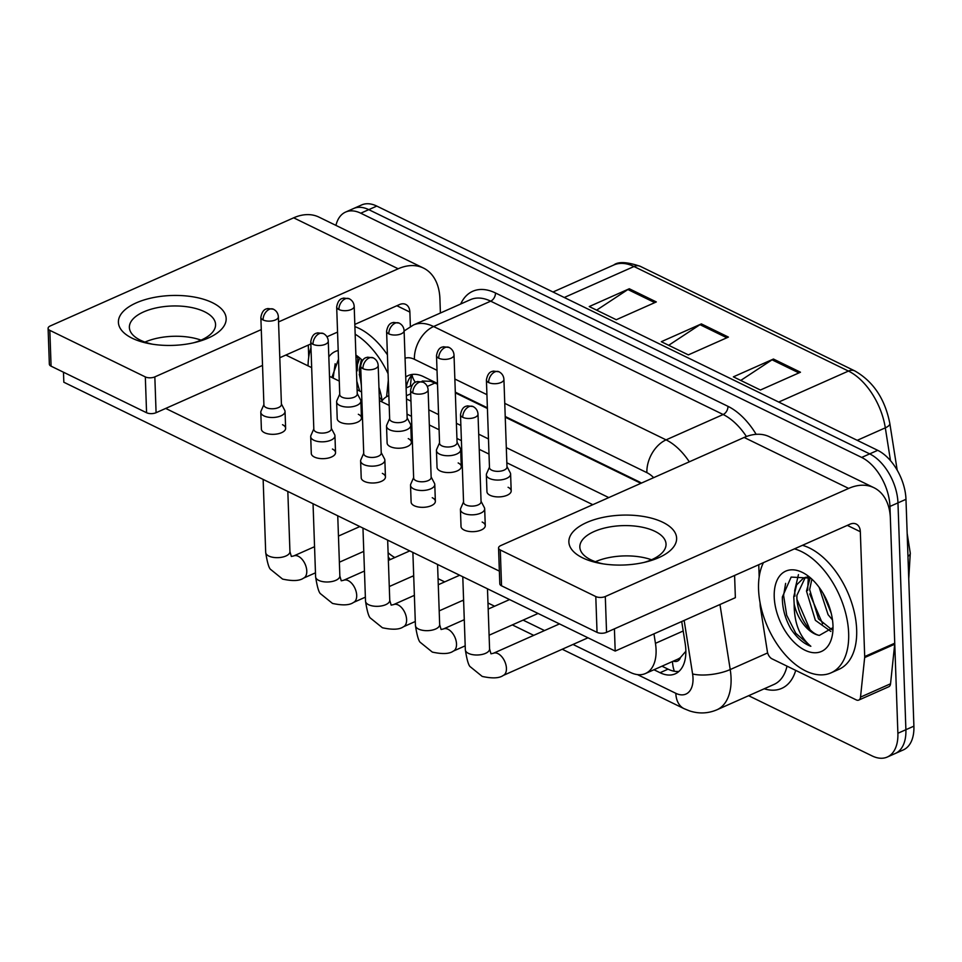 <?xml version="1.0" encoding="UTF-8"?>
<svg xmlns="http://www.w3.org/2000/svg" width="962" height="962" viewBox="0 0 962 962"><rect width="100%" height="100%" fill="white"/><g stroke="black" fill="none" stroke-linecap="round" stroke-linejoin="round"><path stroke-width="1.44" d="M673.376 661.122A13.48 7.84 -114 0 0 680.483 657.491L685.269 651.923A40.428 13.733 171 0 0 685.846 652.008M680.483 657.491A40.428 23.533 66 0 1 677.513 659.283L645.466 673.52A40.428 23.533 -114 0 0 655.447 643.325L653.956 633.85M437.506 384.163L430.615 381.301L422.246 381.036M640.896 483.333L505.242 417.195M487.409 408.489L455.339 392.857M388.095 552.741A40.428 23.533 -114 0 0 394.829 557.539M388.84 395.695A40.428 23.533 -114 0 0 387.806 396.116A40.428 23.533 -114 0 0 381.421 401.635M608.778 497.594L506.313 447.631M488.48 438.937L478.703 434.175M460.87 425.481L456.397 423.292M438.564 414.598L428.799 409.836M410.966 401.142L406.481 398.965M573.003 644.456L630.302 672.39A40.428 23.533 -114 0 0 645.466 673.52M438.059 578.655L444.697 581.89M487.974 602.994L494.612 606.228M523.1 620.117L544.516 630.567M335.93 225.397A40.428 23.533 66 0 1 345.598 212.073A40.428 23.533 66 0 1 360.762 213.203L861.675 457.443A40.428 23.533 66 0 1 889.958 506.433L897.883 733.272L905.891 729.713A40.428 23.533 66 0 1 895.273 753.486A40.428 23.533 66 0 0 905.891 729.713L897.967 502.873L905.891 729.713L913.9 726.154A40.428 23.533 66 0 1 903.282 749.927L887.265 757.046A40.428 23.533 66 0 1 872.101 755.916L748.628 695.706M861.675 457.443L869.684 453.884A40.428 23.533 66 0 1 897.967 502.873A40.428 23.533 66 0 0 869.684 453.884L368.771 209.644L869.684 453.884L877.705 450.324A40.428 23.533 66 0 1 905.976 499.314L913.9 726.154M345.598 212.073L353.607 208.513A40.428 23.533 66 0 1 368.771 209.644A40.428 23.533 66 0 0 353.607 208.513L361.628 204.954A40.428 23.533 66 0 1 376.791 206.084L877.705 450.324M656.324 301.936L616.269 319.733L589.237 306.553L629.292 288.756L656.324 301.936M800.468 372.222L760.413 390.019L733.381 376.839L773.448 359.042L800.468 372.222M728.402 337.085L688.335 354.882L661.315 341.702L701.37 323.905L728.402 337.085M668.686 345.298L699.987 324.663A10.786 7.203 -64 0 1 701.37 323.905M740.764 380.435L772.053 359.812A10.786 7.203 -64 0 1 773.448 359.042M596.62 310.149L627.909 289.526A10.786 7.203 -64 0 1 629.292 288.756M897.883 733.272A40.428 23.533 66 0 1 887.265 757.046M653.968 669.744L660.04 672.715A40.428 23.533 -114 0 0 675.204 673.845A40.428 23.533 -114 0 0 685.197 643.65L681.709 621.524M437.482 383.465L423.52 376.647A40.428 23.533 -114 0 0 408.357 375.517A40.428 23.533 -114 0 0 405.723 377.056M641.438 483.092A40.428 23.533 -114 0 0 638.696 481.565L505.218 416.486M487.385 407.792L455.315 392.159M678.932 671.416A40.428 23.533 66 0 1 668.061 669.155L661.976 666.185M406.168 387.951A40.428 23.533 66 0 1 412.65 374.386M263.901 404.569L261.039 411.063A12.133 5.616 -2 0 0 260.798 412.301A12.133 5.616 -2 0 0 263.901 415.873A12.133 5.616 -2 0 0 281.024 415.825A12.133 5.616 -2 0 0 285.041 411.447A12.133 5.616 -2 0 0 284.704 410.245L281.409 403.956M263.095 319.973A8.754 4.052 -2 0 1 260.858 317.388L263.913 405.014A8.754 4.052 -2 0 0 266.161 407.599A8.754 4.052 -2 0 0 278.523 407.563A8.754 4.052 -2 0 0 281.421 404.401L278.367 316.775C278.09 313.347 276.455 310.822 273.448 309.211A8.754 5.856 -64 0 0 269.336 309.319A8.754 5.856 116 0 0 263.095 319.973A8.754 4.052 -2 0 0 272.811 320.767A8.754 4.052 -2 0 0 278.367 316.775M339.73 394.143L336.868 400.637A12.133 5.616 -2 0 0 336.628 401.863A12.133 5.616 -2 0 0 343.903 406.722A12.133 5.616 -2 0 0 356.854 405.399A12.133 5.616 -2 0 0 360.87 401.022A12.133 5.616 -2 0 0 360.534 399.807L357.239 393.53M338.925 309.536A8.754 4.052 -2 0 1 336.676 306.95L339.742 394.588A8.754 4.052 -2 0 0 341.991 397.174A8.754 4.052 -2 0 0 354.353 397.138A8.754 4.052 -2 0 0 357.251 393.975L354.196 306.337C353.92 302.91 352.284 300.397 349.278 298.773A8.754 5.856 -64 0 0 345.166 298.881A8.754 5.856 116 0 0 338.925 309.536A8.754 4.052 -2 0 0 348.641 310.329A8.754 4.052 -2 0 0 354.196 306.337M313.804 428.908L310.954 435.401A12.133 5.616 -2 0 0 310.702 436.628A12.133 5.616 -2 0 0 313.816 440.211A12.133 5.616 -2 0 0 330.94 440.163A12.133 5.616 -2 0 0 334.956 435.786A12.133 5.616 -2 0 0 334.62 434.571L331.313 428.294M313.011 344.312A8.754 4.052 -2 0 1 310.762 341.714L313.828 429.353A8.754 4.052 -2 0 0 316.065 431.938A8.754 4.052 -2 0 0 328.439 431.902A8.754 4.052 -2 0 0 331.337 428.739L328.27 341.113C328.006 337.686 326.371 335.161 323.364 333.537A8.754 5.856 -64 0 0 319.252 333.658A8.754 5.856 116 0 0 313.011 344.312A8.754 4.052 -2 0 0 322.727 345.105A8.754 4.052 -2 0 0 328.27 341.113M363.72 453.246L360.87 459.74A12.133 5.616 -2 0 0 360.618 460.966A12.133 5.616 -2 0 0 363.732 464.55A12.133 5.616 -2 0 0 380.844 464.502A12.133 5.616 -2 0 0 384.86 460.125A12.133 5.616 -2 0 0 384.535 458.91L381.229 452.633M362.927 368.638A8.754 4.052 -2 0 1 360.678 366.053L363.732 453.691A8.754 4.052 -2 0 0 365.981 456.277A8.754 4.052 -2 0 0 378.343 456.241A8.754 4.052 -2 0 0 381.241 453.078L378.186 365.44C377.922 362.025 376.274 359.499 373.268 357.876A8.754 5.856 -64 0 0 369.155 357.984A8.754 5.856 116 0 0 362.927 368.638A8.754 4.052 -2 0 0 372.631 369.444A8.754 4.052 -2 0 0 378.186 365.44M413.636 477.573L410.774 484.078A12.133 5.616 -2 0 0 410.533 485.305A12.133 5.616 -2 0 0 413.636 488.888A12.133 5.616 -2 0 0 430.76 488.84A12.133 5.616 -2 0 0 434.776 484.463A12.133 5.616 -2 0 0 434.439 483.249L431.144 476.972M412.83 392.977A8.754 4.052 -2 0 1 410.582 390.392L413.648 478.018A8.754 4.052 -2 0 0 415.897 480.615A8.754 4.052 -2 0 0 428.258 480.579A8.754 4.052 -2 0 0 431.156 477.417L428.102 389.778C427.825 386.351 426.19 383.838 423.184 382.215A8.754 5.856 -64 0 0 419.071 382.323A8.754 5.856 116 0 0 412.83 392.977A8.754 4.052 -2 0 0 422.546 393.771A8.754 4.052 -2 0 0 428.102 389.778M463.54 501.911L460.69 508.405A12.133 5.616 -2 0 0 460.437 509.644A12.133 5.616 -2 0 0 463.552 513.227A12.133 5.616 -2 0 0 480.675 513.167A12.133 5.616 -2 0 0 484.68 508.79A12.133 5.616 -2 0 0 484.355 507.587L481.048 501.298M462.746 417.316A8.754 4.052 -2 0 1 460.497 414.73L463.564 502.356A8.754 4.052 -2 0 0 465.8 504.942A8.754 4.052 -2 0 0 478.174 504.906A8.754 4.052 -2 0 0 481.072 501.743L478.006 414.117C477.741 410.69 476.106 408.165 473.088 406.553A8.754 5.856 -64 0 0 468.987 406.661A8.754 5.856 116 0 0 462.746 417.316A8.754 4.052 -2 0 0 472.45 418.109A8.754 4.052 -2 0 0 478.006 414.117M389.634 418.47L386.784 424.963A12.133 5.616 -2 0 0 386.532 426.202A12.133 5.616 -2 0 0 393.819 431.06A12.133 5.616 -2 0 0 406.77 429.725A12.133 5.616 -2 0 0 410.774 425.348A12.133 5.616 -2 0 0 410.449 424.146L407.142 417.857M388.84 333.874A8.754 4.052 -2 0 1 386.592 331.289L389.658 418.915A8.754 4.052 -2 0 0 391.895 421.5A8.754 4.052 -2 0 0 404.268 421.464A8.754 4.052 -2 0 0 407.166 418.314L404.1 330.675C403.836 327.248 402.2 324.723 399.182 323.112A8.754 5.856 -64 0 0 395.081 323.22A8.754 5.856 116 0 0 388.84 333.874A8.754 4.052 -2 0 0 398.545 334.668A8.754 4.052 -2 0 0 404.1 330.675M439.55 442.809L436.7 449.302A12.133 5.616 -2 0 0 436.447 450.541A12.133 5.616 -2 0 0 443.722 455.399A12.133 5.616 -2 0 0 456.673 454.064A12.133 5.616 -2 0 0 460.69 449.687A12.133 5.616 -2 0 0 460.353 448.484L457.058 442.195M438.744 358.213A8.754 4.052 -2 0 1 436.507 355.627L439.562 443.254A8.754 4.052 -2 0 0 441.811 445.839A8.754 4.052 -2 0 0 454.172 445.803A8.754 4.052 -2 0 0 457.07 442.64L454.016 355.014C453.751 351.587 452.104 349.062 449.098 347.438A8.754 5.856 -64 0 0 444.985 347.559A8.754 5.856 116 0 0 438.744 358.213A8.754 4.052 -2 0 0 448.46 359.006A8.754 4.052 -2 0 0 454.016 355.014M489.466 467.147L486.604 473.641A12.133 5.616 -2 0 0 486.363 474.867A12.133 5.616 -2 0 0 493.638 479.725A12.133 5.616 -2 0 0 506.589 478.403A12.133 5.616 -2 0 0 510.606 474.025A12.133 5.616 -2 0 0 510.269 472.811L506.974 466.534M488.66 382.551A8.754 4.052 -2 0 1 486.411 379.954L489.478 467.592A8.754 4.052 -2 0 0 491.726 470.177A8.754 4.052 -2 0 0 504.088 470.141A8.754 4.052 -2 0 0 506.986 466.979L503.92 379.353C503.655 375.926 502.02 373.4 499.013 371.777A8.754 5.856 -64 0 0 494.901 371.897A8.754 5.856 116 0 0 488.66 382.551A8.754 4.052 -2 0 0 498.376 383.345A8.754 4.052 -2 0 0 503.92 379.353M357.78 357.155L355.976 357.395M361.411 359.487L359.187 369.985L361.351 385.329M359.704 358.153L356.337 367.7M356.806 381.18L359.68 391.029M379.076 391.005L380.736 393.542M379.293 397.246L382.022 400.264M328.824 356.842A43.939 25.577 66 0 1 338.203 350.541M355.892 355.098A43.939 25.577 66 0 1 357.431 356.168A43.939 25.577 66 0 1 362.446 360.473M378.956 387.458A43.939 25.577 66 0 1 382.082 400.709M338.504 359.235L331.914 377.296M354.894 326.611A67.388 39.226 66 0 1 387.409 354.81M308.056 365.861A67.388 39.226 66 0 1 310.979 347.787M355.158 334.199A67.388 39.226 66 0 1 388.071 373.701M379.028 389.598L380.315 391.883M359.283 374.278L361.267 382.984M335.161 363.756L333.141 378.09M357.864 357.191L357.179 370.875M794.444 548.869A67.388 39.226 66 0 1 848.652 633.249A67.388 39.226 66 0 1 830.964 672.871A67.388 39.226 66 0 1 784.547 653.968A67.388 39.226 66 0 1 758.561 589.321A67.388 39.226 66 0 1 763.443 562.638M802.452 545.31A67.388 39.226 66 0 1 856.661 629.689A67.388 39.226 66 0 1 838.972 669.312L830.964 672.871M805.35 577.296L796.933 595.274C795.971 612.397 808.284 633.321 819.347 635.401A30.471 17.737 66 0 1 794.167 604.076C794.155 623.039 799.723 637.109 810.846 646.284C803.595 643.662 796.981 637.926 790.992 629.112C785.076 618.614 782.202 607.888 782.371 596.933L791.149 577.08L810.798 578.162M808.236 576.791L803.715 577.897L796.596 584.908L793.758 596.68L794.167 604.076M811.868 579.124L809.655 589.622L818.53 618.903L831.877 629.713M810.172 577.789L806.481 591.029L815.355 620.31L830.867 631.457M823.087 593.313L831.204 613.179M819.179 587.385L828.078 614.658L832.491 619.901M774.23 596.957A43.939 25.577 66 0 1 807.888 575.817A43.939 25.577 66 0 1 832.984 625.613A43.939 25.577 66 0 1 832.803 631.89A43.939 25.577 66 0 1 802.512 648.881A43.939 25.577 66 0 1 774.23 596.957M819.347 635.401L832.647 627.825M823.749 594.456L830.771 611.519M809.739 593.915L822.606 623.797M797.017 599.567L809.884 629.449M785.629 583.393L783.585 595.43L786.7 615.235L795.814 633.321L810.846 646.284M808.333 576.827L807.647 590.512M798.448 574.639L794.72 590.488L794.925 596.163M132.227 338.239A53.908 24.952 178 0 1 136.243 302.874A53.908 24.952 178 0 1 212.337 302.645A53.908 24.952 178 0 1 196.056 342.195A53.908 24.952 178 0 1 150.096 343.807A53.908 24.952 178 0 1 132.227 338.239M193.615 342.785A43.122 19.962 -2 0 0 215.572 324.459A43.122 19.962 -2 0 0 204.521 311.724A43.122 19.962 -2 0 0 156.71 307.804A43.122 19.962 -2 0 0 129.377 327.465A43.122 19.962 -2 0 0 140.428 340.199A43.122 19.962 -2 0 0 152.561 344.216M144.961 342.087A43.122 19.962 178 0 1 201.046 340.127A43.122 19.962 178 0 0 144.961 342.087M440.404 313.011L439.911 298.737A53.908 36.039 116 0 0 423.484 268.073A53.908 36.039 116 0 0 398.184 268.783L278.547 321.933M423.484 268.073L318.975 217.123A53.908 36.039 116 0 0 293.675 217.821L50.325 325.926A6.734 3.114 -2 0 0 48.1 328.367A6.734 3.114 -2 0 0 49.832 330.351L51.082 366.173A6.734 3.114 178 0 1 49.351 364.177L48.1 328.367M145.322 376.912A6.734 3.114 -2 0 0 154.834 376.888L156.084 412.698A6.734 3.114 178 0 1 146.573 412.734L145.322 376.912L49.832 330.351M261.279 329.593L154.834 376.888M146.573 412.734L51.082 366.173M156.084 412.698L262.53 365.416M279.798 357.744L310.846 343.951M326.96 336.796L337.554 332.082M354.822 324.41L399.434 304.593A13.48 9.007 -64 0 1 405.76 304.425A13.48 9.007 -64 0 1 409.872 312.085L410.377 326.527M308.297 345.081L308.718 357.275M582.683 557.876A53.908 24.952 178 0 1 586.712 522.51A53.908 24.952 178 0 1 662.806 522.282A53.908 24.952 178 0 1 646.512 561.832A53.908 24.952 178 0 1 600.553 563.443A53.908 24.952 178 0 1 582.683 557.876M644.071 562.421A43.122 19.962 -2 0 0 666.041 544.095A43.122 19.962 -2 0 0 654.99 531.361A43.122 19.962 -2 0 0 607.178 527.441A43.122 19.962 -2 0 0 579.833 547.101A43.122 19.962 -2 0 0 590.896 559.836A43.122 19.962 -2 0 0 603.03 563.852M595.43 561.724A43.122 19.962 178 0 1 651.502 559.764A43.122 19.962 178 0 0 595.43 561.724M864.658 657.563A6.734 3.92 -114 0 0 864.694 656.553L894.732 643.217A6.734 3.92 66 0 1 894.696 644.215L864.658 657.563L860.509 697.125A6.734 3.92 -114 0 1 858.765 700.083A6.734 3.92 -114 0 1 856.24 699.891L772.005 658.826A6.734 3.92 -114 0 1 767.387 651.731L760.281 606.673A6.734 3.92 -114 0 1 760.184 605.603L760.088 602.765M894.732 643.217L890.367 518.374A53.908 36.039 116 0 0 873.941 487.71A53.908 36.039 116 0 0 848.652 488.419L605.302 596.524L606.553 632.335L849.903 524.23A13.48 9.007 -64 0 1 856.216 524.062A13.48 9.007 -64 0 1 860.329 531.721L864.694 656.553M894.696 644.215L890.547 683.778A6.734 3.92 66 0 1 888.816 686.736L858.765 700.083M873.941 487.71L769.432 436.76A53.908 36.039 116 0 0 744.143 437.457L500.793 545.562A6.734 3.114 -2 0 0 498.556 548.003A6.734 3.114 -2 0 0 500.288 549.987L501.539 585.81A6.734 3.114 178 0 1 499.807 583.814L498.556 548.003M606.553 632.335A6.734 3.114 178 0 1 597.041 632.371L595.791 596.548L500.288 549.987M595.791 596.548A6.734 3.114 -2 0 0 605.302 596.524M597.041 632.371L501.539 585.81M758.753 564.718L759.174 576.911M508.08 487.277A12.133 5.616 178 0 1 511.195 490.86A12.133 5.616 178 0 1 503.499 496.392A12.133 5.616 178 0 1 490.055 495.286A12.133 5.616 178 0 1 486.952 491.702L486.363 474.867M458.165 462.938A12.133 5.616 178 0 1 461.279 466.522A12.133 5.616 178 0 1 453.595 472.053A12.133 5.616 178 0 1 440.139 470.947A12.133 5.616 178 0 1 437.037 467.376L436.447 450.541M408.261 438.612A12.133 5.616 178 0 1 411.363 442.183A12.133 5.616 178 0 1 403.679 447.715A12.133 5.616 178 0 1 390.235 446.621A12.133 5.616 178 0 1 387.121 443.037L386.532 426.202M482.166 522.041A12.133 5.616 178 0 1 485.269 525.625A12.133 5.616 178 0 1 477.585 531.156A12.133 5.616 178 0 1 464.141 530.05A12.133 5.616 178 0 1 461.026 526.479L460.437 509.644M432.251 497.715A12.133 5.616 178 0 1 435.365 501.286A12.133 5.616 178 0 1 427.669 506.818A12.133 5.616 178 0 1 414.225 505.723A12.133 5.616 178 0 1 411.123 502.14L410.533 485.305M382.347 473.376A12.133 5.616 178 0 1 385.449 476.96A12.133 5.616 178 0 1 377.765 482.491A12.133 5.616 178 0 1 364.321 481.385A12.133 5.616 178 0 1 361.207 477.801L360.618 460.966M332.431 449.038A12.133 5.616 178 0 1 335.534 452.621A12.133 5.616 178 0 1 327.85 458.152A12.133 5.616 178 0 1 314.406 457.046A12.133 5.616 178 0 1 311.291 453.463L310.702 436.628M358.345 414.273A12.133 5.616 178 0 1 361.459 417.857A12.133 5.616 178 0 1 353.763 423.376A12.133 5.616 178 0 1 340.32 422.282A12.133 5.616 178 0 1 337.217 418.698L336.628 401.863M282.515 424.699A12.133 5.616 178 0 1 285.63 428.282A12.133 5.616 178 0 1 277.934 433.814A12.133 5.616 178 0 1 264.49 432.708A12.133 5.616 178 0 1 261.387 429.136L260.798 412.301M734.595 575.456L735.365 597.679L615.199 651.07L63.829 382.227L63.48 372.21M499.374 571.127L165.704 408.429M285.87 355.05L311.664 367.628M329.509 376.322L339.273 381.084M357.106 389.778L361.58 391.955M379.413 400.649L389.177 405.411M407.01 414.117L411.495 416.293M429.329 424.988L439.093 429.749M456.926 438.444L461.399 440.632M479.232 449.326L489.009 454.088M506.842 462.782L592.796 504.689M615.199 651.07L614.417 628.847M430.639 380.122A40.428 27.032 116 0 0 430.615 381.301M415.368 382.287A40.428 23.124 -174 0 1 412.073 374.927M672.474 661.519A40.428 27.032 116 0 0 674.338 671.236M435.077 382.972L427.308 386.435M410.702 393.807L406.373 395.731M683.2 631L655.447 643.325M564.261 297.498L633.994 266.51A13.48 9.007 -64 0 1 640.319 266.342L854.773 370.899A13.48 9.007 116 0 0 848.448 371.067L633.994 266.51A53.908 31.385 -114 0 0 613.78 265.007C618.277 261.423 627.128 261.868 640.319 266.342M854.773 370.899C873.352 381.517 885.04 399.05 889.826 423.484A13.48 4.582 171 0 1 885.317 427.837A53.908 31.385 -114 0 0 848.448 371.067L778.703 402.056M890.487 460.642L885.317 427.837L857.202 440.331M907.166 533.441L910.28 553.162A13.48 4.582 171 0 1 907.972 556.349M376.791 206.084L360.762 213.203M905.976 499.314L889.958 506.433M726.851 337.77L699.987 324.663M654.773 302.621L627.909 289.526M798.929 372.907L772.053 359.812M637.457 674.602L675.829 693.313A26.948 15.693 -114 0 0 693.013 678.222A26.948 15.693 -114 0 0 692.592 673.941L684.15 620.43M719.961 604.521L730.218 669.552A53.908 31.385 66 0 1 731.06 678.102A53.908 31.385 66 0 1 716.906 709.8L773.989 684.439A53.908 31.385 -114 0 0 787.012 666.137M767.652 652.921L730.218 669.552A26.948 9.163 171 0 1 692.592 673.941M460.69 304.004A60.642 35.305 66 0 1 495.478 292.977L727.957 406.325A60.642 35.305 66 0 1 756.168 434.331M795.706 670.382A60.642 35.305 66 0 1 764.213 688.78M413.383 325.024A53.908 31.385 66 0 1 433.597 326.527L490.68 301.166A53.908 31.385 -114 0 0 470.466 299.663L413.383 325.024L404.112 330.976M437.013 370.322L414.406 359.307A26.948 18.013 -64 0 1 433.597 326.527L666.077 439.874L723.159 414.514L490.68 301.166A6.734 4.509 116 0 0 495.478 292.977M653.667 477.657A26.948 15.693 -114 0 0 646.885 472.655A26.948 18.013 -64 0 1 666.077 439.874A53.908 31.385 66 0 1 689.297 461.82M746.416 436.532A53.908 31.385 -114 0 0 723.159 414.514A6.734 4.509 116 0 0 727.957 406.325M646.885 472.655L504.761 403.355M486.928 394.66L454.858 379.028M414.406 359.307A26.948 15.693 -114 0 0 405.062 358.249M562.217 649.242L684.042 708.645A26.948 18.013 -64 0 1 675.829 693.313M668.061 669.155L660.04 672.715M314.55 546.693L293.747 555.928A12.133 7.059 66 0 1 297.787 556.048A12.133 7.059 66 0 1 306.782 570.971A12.133 7.059 66 0 1 303.595 578.102C299.687 580.952 292.676 581.288 282.587 579.088L270.911 569.648C269.071 568.686 267.328 562.95 265.692 552.465A12.133 5.616 -2 0 0 268.795 556.036A12.133 5.616 -2 0 0 269.324 556.276A12.133 5.616 -2 0 0 282.6 557.07A12.133 5.616 -2 0 0 289.935 551.611L287.83 491.45M364.466 571.031L343.662 580.266A12.133 7.059 66 0 1 347.703 580.387A12.133 7.059 66 0 1 356.698 595.31A12.133 7.059 66 0 1 353.511 602.44C349.591 605.29 342.592 605.615 332.503 603.427L320.827 593.987C318.987 593.025 317.244 587.289 315.608 576.791A12.133 5.616 -2 0 0 318.711 580.375A12.133 5.616 -2 0 0 319.24 580.615A12.133 5.616 -2 0 0 332.515 581.397A12.133 5.616 -2 0 0 339.851 575.949L337.746 515.788M414.369 595.358L393.578 604.605A12.133 7.059 66 0 1 397.619 604.713A12.133 7.059 66 0 1 406.601 619.636A12.133 7.059 66 0 1 403.427 626.779C399.507 629.629 392.496 629.954 382.407 627.753L370.731 618.326C368.891 617.351 367.147 611.628 365.512 601.13A12.133 5.616 -2 0 0 368.626 604.713A12.133 5.616 -2 0 0 369.143 604.954A12.133 5.616 -2 0 0 382.419 605.735A12.133 5.616 -2 0 0 389.754 600.288L387.662 540.127M464.285 619.696L443.482 628.944A12.133 7.059 66 0 1 447.522 629.052A12.133 7.059 66 0 1 456.517 643.975A12.133 7.059 66 0 1 453.33 651.106C449.422 653.968 442.412 654.292 432.323 652.092L420.647 642.652C418.807 641.69 417.063 635.966 415.428 625.468A12.133 5.616 -2 0 0 418.53 629.052A12.133 5.616 -2 0 0 419.059 629.292A12.133 5.616 -2 0 0 432.335 630.074A12.133 5.616 -2 0 0 439.67 624.627L437.566 564.466M559.499 623.905L493.398 653.27A12.133 7.059 66 0 1 497.438 653.39A12.133 7.059 66 0 1 506.433 668.313A12.133 7.059 66 0 1 503.246 675.444C499.326 678.294 492.328 678.631 482.227 676.43L470.562 666.991C468.71 666.029 466.979 660.293 465.331 649.807A12.133 5.616 -2 0 0 468.446 653.378A12.133 5.616 -2 0 0 468.975 653.619A12.133 5.616 -2 0 0 482.239 654.413A12.133 5.616 -2 0 0 489.574 648.953L487.481 588.792M398.184 268.783L293.675 217.821M409.872 312.085L396.861 305.736M848.652 488.419L744.143 437.457M860.329 531.721L847.318 525.372M860.509 697.125L890.547 683.778M411.483 375.553L410.377 386.087M411.952 385.377L406.108 387.975M388.84 395.647L387.806 396.116M889.826 423.484L897.185 470.141M910.28 553.162L908.753 578.799M613.78 265.007L552.994 292.003M388.239 556.986L390.259 559.559M684.042 708.645L689.441 710.858C698.821 713.936 707.972 713.588 716.906 709.8M388.299 380.303L386.58 396.729M412.482 576.238L413.732 576.839M462.397 600.577L463.636 601.178M512.313 624.903L533.73 635.353M260.858 317.388C262.542 308.044 267.268 309.067 267.737 308.525L273.448 309.211M293.747 555.928L291.342 556.457L289.935 551.611M388.335 540.452L387.674 540.752M363.78 551.37L339.37 562.217M315.464 572.835L303.595 578.102M285.63 428.282L285.041 411.447M359.848 526.563L338.456 536.074M265.692 552.465L263.143 479.413M336.676 306.95C338.359 297.619 343.097 298.629 343.566 298.088L349.278 298.773M361.459 417.857L360.87 401.022M310.762 341.714C312.446 332.383 317.183 333.393 317.652 332.852L323.364 333.537M343.662 580.266L341.245 580.795L339.851 575.949M438.251 564.79L437.59 565.091M413.684 575.709L389.273 586.543M365.38 597.161L353.511 602.44M335.534 452.621L334.956 435.786M409.764 550.901L388.359 560.413M315.608 576.791L313.047 503.751M360.678 366.053C362.361 356.722 367.087 357.732 367.556 357.191L373.268 357.876M393.578 604.605L391.161 605.134L389.754 600.288M488.155 589.129L487.506 589.417M463.6 600.035L439.189 610.882M415.283 621.5L403.427 626.779M385.449 476.96L384.86 460.125M459.668 575.24L438.275 584.74M365.512 601.13L362.963 528.09M410.582 390.392C412.265 381.048 417.003 382.07 417.472 381.529L423.184 382.215M443.482 628.944L441.077 629.473L439.67 624.627M538.071 613.467L489.105 635.221M465.199 645.839L453.33 651.106M435.365 501.286L434.776 484.463M509.583 599.579L488.191 609.078M415.428 625.468L412.878 552.416M460.497 414.73C462.181 405.387 466.919 406.409 467.376 405.868L473.088 406.553M493.398 653.27L490.981 653.811L489.574 648.953M587.986 637.794L503.246 675.444M485.269 525.625L484.68 508.79M465.331 649.807L462.782 576.755M386.592 331.289C388.275 321.945 393.013 322.967 393.47 322.426L399.182 323.112M411.363 442.183L410.774 425.348M436.507 355.627C438.191 346.284 442.917 347.294 443.386 346.765L449.098 347.438M461.279 466.522L460.69 449.687M486.411 379.954C488.095 370.623 492.833 371.633 493.302 371.091L499.013 371.777M511.195 490.86L510.606 474.025"/></g></svg>
